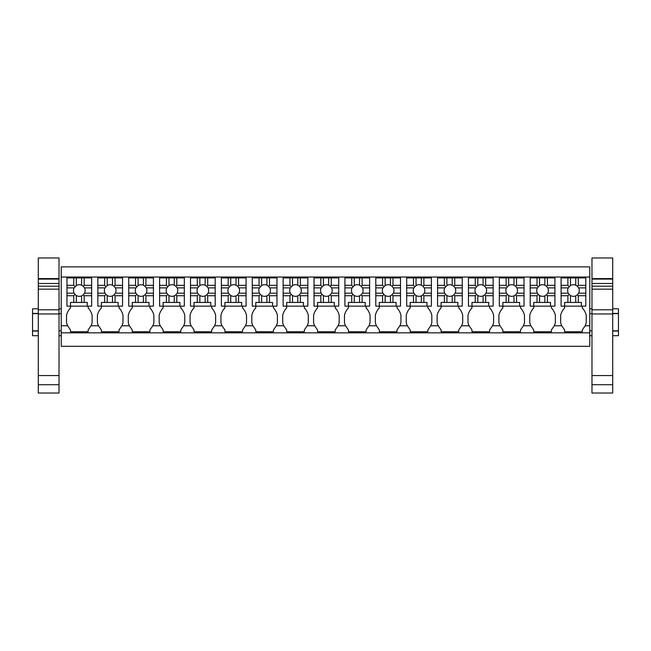 <?xml version="1.0" encoding="UTF-8"?>
<svg xmlns="http://www.w3.org/2000/svg" width="651" height="651" viewBox="0 0 651 651"><rect width="100%" height="100%" fill="white"/><g stroke="black" fill="none" stroke-linecap="round" stroke-linejoin="round"><path stroke-width="0.98" d="M61.227 277.025L61.227 266.877L589.773 266.877L589.773 325.777L585.151 325.777L582.271 329.967L582.271 331.733L564.629 331.733L564.629 329.967L561.748 325.777L554.261 325.777L551.389 329.967L551.389 331.733L533.739 331.733L533.739 329.967L530.866 325.777L523.38 325.777L520.507 329.967L520.507 331.733L502.857 331.733L502.857 329.967L499.984 325.777L492.498 325.777L489.625 329.967L489.625 331.733L471.975 331.733L471.975 329.967L469.102 325.777L461.616 325.777L458.735 329.967L458.735 331.733L441.093 331.733L441.093 329.967L438.213 325.777L430.734 325.777L427.853 329.967L427.853 331.733L410.211 331.733L410.211 329.967L407.331 325.777L399.852 325.777L396.972 329.967L396.972 331.733L379.321 331.733L379.321 329.967L376.449 325.777L368.962 325.777L366.09 329.967L366.09 331.733L348.44 331.733L348.44 329.967L345.567 325.777L338.081 325.777L335.208 329.967L335.208 331.733L317.558 331.733L317.558 329.967L314.685 325.777L307.199 325.777L304.326 329.967L304.326 331.733L286.676 331.733L286.676 329.967L283.795 325.777L276.317 325.777L273.436 329.967L273.436 331.733L255.794 331.733L255.794 329.967L252.913 325.777L245.435 325.777L242.554 329.967L242.554 331.733L224.912 331.733L224.912 329.967L222.032 325.777L214.545 325.777L211.673 329.967L211.673 331.733L194.022 331.733L194.022 329.967L191.15 325.777L183.663 325.777L180.791 329.967L180.791 331.733L163.141 331.733L163.141 329.967L160.268 325.777L152.782 325.777L149.909 329.967L149.909 331.733L132.259 331.733L132.259 329.967L129.386 325.777L121.9 325.777L119.027 329.967L119.027 331.733L101.377 331.733L101.377 329.967L98.496 325.777L91.018 325.777L88.137 329.967L88.137 331.733L70.495 331.733L70.495 329.967L67.614 325.777L61.227 325.777L61.227 277.025L589.773 277.025M61.227 332.84L589.773 332.84L589.773 346.291L61.227 346.291L61.227 325.777M589.773 332.84L589.773 325.777M564.629 306.149L564.629 302.438L581.392 302.438L581.392 306.149L561.097 306.149L564.629 306.149L564.629 307.915A15.99 15.99 0 0 0 560.657 315.214L560.657 322.676A15.998 15.998 0 0 0 561.748 325.777M585.151 325.777A15.998 15.998 0 0 0 586.242 322.676L586.242 315.214A15.99 15.99 0 0 0 582.271 307.915L582.271 306.149L585.802 306.149L585.802 295.725L578.291 295.725L578.291 302.438M70.495 306.149L70.495 302.438L87.258 302.438L87.258 306.149L66.963 306.149L70.495 306.149L70.495 307.915A15.99 15.99 0 0 0 66.524 315.214L66.524 322.676A15.998 15.998 0 0 0 67.614 325.777M91.018 325.777A15.998 15.998 0 0 0 92.108 322.676L92.108 315.214A15.99 15.99 0 0 0 88.137 307.915L88.137 306.149L91.669 306.149L91.669 295.725L84.158 295.725L84.158 302.438M101.377 306.149L101.377 302.438L118.14 302.438L118.14 306.149L97.845 306.149L101.377 306.149L101.377 307.915A15.99 15.99 0 0 0 97.406 315.214L97.406 322.676A15.998 15.998 0 0 0 98.496 325.777M121.9 325.777A15.998 15.998 0 0 0 122.99 322.676L122.99 315.214A15.99 15.99 0 0 0 119.027 307.915L119.027 306.149L122.551 306.149L122.551 295.725L115.04 295.725L115.04 302.438M132.259 306.149L132.259 302.438L149.022 302.438L149.022 306.149L128.727 306.149L132.259 306.149L132.259 307.915A15.99 15.99 0 0 0 128.288 315.214L128.288 322.676A15.998 15.998 0 0 0 129.386 325.777M152.782 325.777A15.998 15.998 0 0 0 153.88 322.676L153.88 315.214A15.99 15.99 0 0 0 149.909 307.915L149.909 306.149L153.433 306.149L153.433 295.725L145.922 295.725L145.922 302.438M163.141 306.149L163.141 302.438L179.904 302.438L179.904 306.149L159.609 306.149L163.141 306.149L163.141 307.915A15.99 15.99 0 0 0 159.169 315.214L159.169 322.676A15.998 15.998 0 0 0 160.268 325.777M183.663 325.777A15.998 15.998 0 0 0 184.762 322.676L184.762 315.214A15.99 15.99 0 0 0 180.791 307.915L180.791 306.149L184.323 306.149L184.323 295.725L176.803 295.725L176.803 302.438M194.022 306.149L194.022 302.438L210.794 302.438L210.794 306.149L190.499 306.149L194.022 306.149L194.022 307.915A15.99 15.99 0 0 0 190.051 315.214L190.051 322.676A15.998 15.998 0 0 0 191.15 325.777M214.545 325.777A15.998 15.998 0 0 0 215.644 322.676L215.644 315.214A15.99 15.99 0 0 0 211.673 307.915L211.673 306.149L215.204 306.149L215.204 295.725L207.693 295.725L207.693 302.438M224.912 306.149L224.912 302.438L241.676 302.438L241.676 306.149L221.381 306.149L224.912 306.149L224.912 307.915A15.99 15.99 0 0 0 220.941 315.214L220.941 322.676A15.998 15.998 0 0 0 222.032 325.777M245.435 325.777A15.998 15.998 0 0 0 246.526 322.676L246.526 315.214A15.99 15.99 0 0 0 242.554 307.915L242.554 306.149L246.086 306.149L246.086 295.725L238.575 295.725L238.575 302.438M255.794 306.149L255.794 302.438L272.557 302.438L272.557 306.149L252.262 306.149L255.794 306.149L255.794 307.915A15.99 15.99 0 0 0 251.823 315.214L251.823 322.676A15.998 15.998 0 0 0 252.913 325.777M276.317 325.777A15.998 15.998 0 0 0 277.407 322.676L277.407 315.214A15.99 15.99 0 0 0 273.436 307.915L273.436 306.149L276.968 306.149L276.968 295.725L269.457 295.725L269.457 302.438M286.676 306.149L286.676 302.438L303.439 302.438L303.439 306.149L283.144 306.149L286.676 306.149L286.676 307.915A15.99 15.99 0 0 0 282.705 315.214L282.705 322.676A15.998 15.998 0 0 0 283.795 325.777M307.199 325.777A15.998 15.998 0 0 0 308.297 322.676L308.297 315.214A15.99 15.99 0 0 0 304.326 307.915L304.326 306.149L307.85 306.149L307.85 295.725L300.339 295.725L300.339 302.438M317.558 306.149L317.558 302.438L334.321 302.438L334.321 306.149L314.026 306.149L317.558 306.149L317.558 307.915A15.99 15.99 0 0 0 313.587 315.214L313.587 322.676A15.998 15.998 0 0 0 314.685 325.777M338.081 325.777A15.998 15.998 0 0 0 339.179 322.676L339.179 315.214A15.99 15.99 0 0 0 335.208 307.915L335.208 306.149L338.74 306.149L338.74 295.725L331.221 295.725L331.221 302.438M348.44 306.149L348.44 302.438L365.211 302.438L365.211 306.149L344.916 306.149L348.44 306.149L348.44 307.915A15.99 15.99 0 0 0 344.469 315.214L344.469 322.676A15.998 15.998 0 0 0 345.567 325.777M368.962 325.777A15.998 15.998 0 0 0 370.061 322.676L370.061 315.214A15.99 15.99 0 0 0 366.09 307.915L366.09 306.149L369.622 306.149L369.622 295.725L362.111 295.725L362.111 302.438M379.321 306.149L379.321 302.438L396.093 302.438L396.093 306.149L375.798 306.149L379.321 306.149L379.321 307.915A15.99 15.99 0 0 0 375.358 315.214L375.358 322.676A15.998 15.998 0 0 0 376.449 325.777M399.852 325.777A15.998 15.998 0 0 0 400.943 322.676L400.943 315.214A15.99 15.99 0 0 0 396.972 307.915L396.972 306.149L400.503 306.149L400.503 295.725L392.992 295.725L392.992 302.438M410.211 306.149L410.211 302.438L426.975 302.438L426.975 306.149L406.68 306.149L410.211 306.149L410.211 307.915A15.99 15.99 0 0 0 406.24 315.214L406.24 322.676A15.998 15.998 0 0 0 407.331 325.777M430.734 325.777A15.998 15.998 0 0 0 431.825 322.676L431.825 315.214A15.99 15.99 0 0 0 427.853 307.915L427.853 306.149L431.385 306.149L431.385 295.725L423.874 295.725L423.874 302.438M441.093 306.149L441.093 302.438L457.856 302.438L457.856 306.149L437.562 306.149L441.093 306.149L441.093 307.915A15.99 15.99 0 0 0 437.122 315.214L437.122 322.676A15.998 15.998 0 0 0 438.213 325.777M461.616 325.777A15.998 15.998 0 0 0 462.706 322.676L462.706 315.214A15.99 15.99 0 0 0 458.735 307.915L458.735 306.149L462.267 306.149L462.267 295.725L454.756 295.725L454.756 302.438M471.975 306.149L471.975 302.438L488.738 302.438L488.738 306.149L468.443 306.149L471.975 306.149L471.975 307.915A15.99 15.99 0 0 0 468.004 315.214L468.004 322.676A15.998 15.998 0 0 0 469.102 325.777M492.498 325.777A15.998 15.998 0 0 0 493.596 322.676L493.596 315.214A15.99 15.99 0 0 0 489.625 307.915L489.625 306.149L493.149 306.149L493.149 295.725L485.638 295.725L485.638 302.438M502.857 306.149L502.857 302.438L519.62 302.438L519.62 306.149L499.325 306.149L502.857 306.149L502.857 307.915A15.99 15.99 0 0 0 498.886 315.214L498.886 322.676A15.998 15.998 0 0 0 499.984 325.777M523.38 325.777A15.998 15.998 0 0 0 524.478 322.676L524.478 315.214A15.99 15.99 0 0 0 520.507 307.915L520.507 306.149L524.039 306.149L524.039 295.725L516.52 295.725L516.52 302.438M533.739 306.149L533.739 302.438L550.51 302.438L550.51 306.149L530.215 306.149L533.739 306.149L533.739 307.915A15.99 15.99 0 0 0 529.768 315.214L529.768 322.676A15.998 15.998 0 0 0 530.866 325.777M554.261 325.777A15.998 15.998 0 0 0 555.36 322.676L555.36 315.214A15.99 15.99 0 0 0 551.389 307.915L551.389 306.149L554.921 306.149L554.921 295.725L547.41 295.725L547.41 302.438M61.227 330.846L59.021 330.846M38.287 330.846L32.55 330.846L32.55 313.644L38.287 313.644M61.227 313.644L59.021 313.644M38.287 331.066L32.55 331.066L38.287 331.066M38.287 335.704L32.55 335.704L32.55 330.846M61.227 335.704L59.021 335.704M32.55 313.644L32.55 308.794L38.287 308.794M32.55 313.424L38.287 313.424M612.713 313.424L618.45 313.424L618.45 330.846L612.713 330.846M591.979 330.846L589.773 330.846M618.45 313.644L612.713 313.644M591.979 313.644L589.773 313.644M618.45 313.424L618.45 308.794L612.713 308.794M618.45 330.846L618.45 335.704L612.713 335.704M591.979 335.704L589.773 335.704M618.45 331.066L612.713 331.066L618.45 331.066M76.313 302.438L76.313 295.497A5.802 5.802 0 0 0 81.611 295.863L81.611 302.438M76.313 295.497L75.036 294.455L73.766 295.725L73.766 302.438M84.158 295.725L83.238 294.805L81.611 295.863M84.158 285.333L83.238 286.253L81.611 285.195A5.802 5.802 0 0 0 76.313 285.561L76.313 277.912L84.158 277.912L84.158 285.333L91.669 285.333L91.669 295.725M83.238 286.253L84.484 287.88L91.669 287.88M83.238 294.805L84.484 293.178A5.802 5.802 0 0 0 84.484 287.88M75.036 294.455L74.149 293.178A5.802 5.802 0 0 1 74.149 287.88L76.313 285.561M66.963 285.333L73.766 285.333L73.766 277.912L66.963 277.912L66.963 293.178L74.149 293.178M66.963 293.178L66.963 295.725L73.766 295.725M66.963 295.725L66.963 306.149M87.258 306.149L91.669 306.149M84.484 293.178L91.669 293.178M81.611 285.195L81.611 277.912M73.766 277.912L76.313 277.912M73.766 285.333L75.036 286.603M66.963 287.88L74.149 287.88M91.669 285.333L91.669 277.912L84.158 277.912M107.195 302.438L107.195 295.497A5.802 5.802 0 0 0 112.493 295.863L112.493 302.438M107.195 295.497L105.926 294.455L104.648 295.725L104.648 302.438M115.04 295.725L114.12 294.805L112.493 295.863M115.04 285.333L114.12 286.253L112.493 285.195A5.802 5.802 0 0 0 107.195 285.561L107.195 277.912L115.04 277.912L115.04 285.333L122.551 285.333L122.551 295.725M114.12 286.253L115.365 287.88L122.551 287.88M114.12 294.805L115.365 293.178A5.802 5.802 0 0 0 115.365 287.88M105.926 294.455L105.031 293.178A5.802 5.802 0 0 1 105.031 287.88L107.195 285.561M97.845 285.333L104.648 285.333L104.648 277.912L97.845 277.912L97.845 293.178L105.031 293.178M97.845 293.178L97.845 295.725L104.648 295.725M97.845 295.725L97.845 306.149M118.14 306.149L122.551 306.149M115.365 293.178L122.551 293.178M112.493 285.195L112.493 277.912M104.648 277.912L107.195 277.912M104.648 285.333L105.926 286.603M97.845 287.88L105.031 287.88M122.551 285.333L122.551 277.912L115.04 277.912M138.085 302.438L138.085 295.497A5.802 5.802 0 0 0 143.375 295.863L143.375 302.438M138.085 295.497L136.808 294.455L135.538 295.725L135.538 302.438M145.922 295.725L145.01 294.805L143.375 295.863M145.922 285.333L145.01 286.253L143.375 285.195A5.802 5.802 0 0 0 138.085 285.561L138.085 277.912L145.922 277.912L145.922 285.333L153.433 285.333L153.433 295.725M145.01 286.253L146.247 287.88L153.433 287.88M145.01 294.805L146.247 293.178A5.802 5.802 0 0 0 146.247 287.88M136.808 294.455L135.913 293.178A5.802 5.802 0 0 1 135.913 287.88L138.085 285.561M128.727 285.333L135.538 285.333L135.538 277.912L128.727 277.912L128.727 293.178L135.913 293.178M128.727 293.178L128.727 295.725L135.538 295.725M128.727 295.725L128.727 306.149M149.022 306.149L153.433 306.149M146.247 293.178L153.433 293.178M143.375 285.195L143.375 277.912M135.538 277.912L138.085 277.912M135.538 285.333L136.808 286.603M128.727 287.88L135.913 287.88M153.433 285.333L153.433 277.912L145.922 277.912M168.967 302.438L168.967 295.497A5.802 5.802 0 0 0 174.256 295.863L174.256 302.438M168.967 295.497L167.689 294.455L166.42 295.725L166.42 302.438M176.803 295.725L175.892 294.805L174.256 295.863M176.803 285.333L175.892 286.253L174.256 285.195A5.802 5.802 0 0 0 168.967 285.561L168.967 277.912L176.803 277.912L176.803 285.333L184.323 285.333L184.323 295.725M175.892 286.253L177.129 287.88L184.323 287.88M175.892 294.805L177.129 293.178A5.802 5.802 0 0 0 177.129 287.88M167.689 294.455L166.802 293.178A5.802 5.802 0 0 1 166.802 287.88L168.967 285.561M159.609 285.333L166.42 285.333L166.42 277.912L159.609 277.912L159.609 293.178L166.802 293.178M159.609 293.178L159.609 295.725L166.42 295.725M159.609 295.725L159.609 306.149M179.904 306.149L184.323 306.149M177.129 293.178L184.323 293.178M174.256 285.195L174.256 277.912M166.42 277.912L168.967 277.912M166.42 285.333L167.689 286.603M159.609 287.88L166.802 287.88M184.323 285.333L184.323 277.912L176.803 277.912M199.849 302.438L199.849 295.497A5.802 5.802 0 0 0 205.146 295.863L205.146 302.438M199.849 295.497L198.571 294.455L197.302 295.725L197.302 302.438M207.693 295.725L206.774 294.805L205.146 295.863M207.693 285.333L206.774 286.253L205.146 285.195A5.802 5.802 0 0 0 199.849 285.561L199.849 277.912L207.693 277.912L207.693 285.333L215.204 285.333L215.204 295.725M206.774 286.253L208.019 287.88L215.204 287.88M206.774 294.805L208.019 293.178A5.802 5.802 0 0 0 208.019 287.88M198.571 294.455L197.684 293.178A5.802 5.802 0 0 1 197.684 287.88L199.849 285.561M190.499 285.333L197.302 285.333L197.302 277.912L190.499 277.912L190.499 293.178L197.684 293.178M190.499 293.178L190.499 295.725L197.302 295.725M190.499 295.725L190.499 306.149M210.794 306.149L215.204 306.149M208.019 293.178L215.204 293.178M205.146 285.195L205.146 277.912M197.302 277.912L199.849 277.912M197.302 285.333L198.571 286.603M190.499 287.88L197.684 287.88M215.204 285.333L215.204 277.912L207.693 277.912M230.731 302.438L230.731 295.497A5.802 5.802 0 0 0 236.028 295.863L236.028 302.438M230.731 295.497L229.453 294.455L228.184 295.725L228.184 302.438M238.575 295.725L237.656 294.805L236.028 295.863M238.575 285.333L237.656 286.253L236.028 285.195A5.802 5.802 0 0 0 230.731 285.561L230.731 277.912L238.575 277.912L238.575 285.333L246.086 285.333L246.086 295.725M237.656 286.253L238.901 287.88L246.086 287.88M237.656 294.805L238.901 293.178A5.802 5.802 0 0 0 238.901 287.88M229.453 294.455L228.566 293.178A5.802 5.802 0 0 1 228.566 287.88L230.731 285.561M221.381 285.333L228.184 285.333L228.184 277.912L221.381 277.912L221.381 293.178L228.566 293.178M221.381 293.178L221.381 295.725L228.184 295.725M221.381 295.725L221.381 306.149M241.676 306.149L246.086 306.149M238.901 293.178L246.086 293.178M236.028 285.195L236.028 277.912M228.184 277.912L230.731 277.912M228.184 285.333L229.453 286.603M221.381 287.88L228.566 287.88M246.086 285.333L246.086 277.912L238.575 277.912M261.612 302.438L261.612 295.497A5.802 5.802 0 0 0 266.91 295.863L266.91 302.438M261.612 295.497L260.335 294.455L259.065 295.725L259.065 302.438M269.457 295.725L268.537 294.805L266.91 295.863M269.457 285.333L268.537 286.253L266.91 285.195A5.802 5.802 0 0 0 261.612 285.561L261.612 277.912L269.457 277.912L269.457 285.333L276.968 285.333L276.968 295.725M268.537 286.253L269.783 287.88L276.968 287.88M268.537 294.805L269.783 293.178A5.802 5.802 0 0 0 269.783 287.88M260.335 294.455L259.448 293.178A5.802 5.802 0 0 1 259.448 287.88L261.612 285.561M252.262 285.333L259.065 285.333L259.065 277.912L252.262 277.912L252.262 293.178L259.448 293.178M252.262 293.178L252.262 295.725L259.065 295.725M252.262 295.725L252.262 306.149M272.557 306.149L276.968 306.149M269.783 293.178L276.968 293.178M266.91 285.195L266.91 277.912M259.065 277.912L261.612 277.912M259.065 285.333L260.335 286.603M252.262 287.88L259.448 287.88M276.968 285.333L276.968 277.912L269.457 277.912M292.502 302.438L292.502 295.497A5.802 5.802 0 0 0 297.792 295.863L297.792 302.438M292.502 295.497L291.225 294.455L289.955 295.725L289.955 302.438M300.339 295.725L299.427 294.805L297.792 295.863M300.339 285.333L299.427 286.253L297.792 285.195A5.802 5.802 0 0 0 292.502 285.561L292.502 277.912L300.339 277.912L300.339 285.333L307.85 285.333L307.85 295.725M299.427 286.253L300.664 287.88L307.85 287.88M299.427 294.805L300.664 293.178A5.802 5.802 0 0 0 300.664 287.88M291.225 294.455L290.33 293.178A5.802 5.802 0 0 1 290.33 287.88L292.502 285.561M283.144 285.333L289.955 285.333L289.955 277.912L283.144 277.912L283.144 293.178L290.33 293.178M283.144 293.178L283.144 295.725L289.955 295.725M283.144 295.725L283.144 306.149M303.439 306.149L307.85 306.149M300.664 293.178L307.85 293.178M297.792 285.195L297.792 277.912M289.955 277.912L292.502 277.912M289.955 285.333L291.225 286.603M283.144 287.88L290.33 287.88M307.85 285.333L307.85 277.912L300.339 277.912M323.384 302.438L323.384 295.497A5.802 5.802 0 0 0 328.674 295.863L328.674 302.438M323.384 295.497L322.107 294.455L320.837 295.725L320.837 302.438M331.221 295.725L330.309 294.805L328.674 295.863M331.221 285.333L330.309 286.253L328.674 285.195A5.802 5.802 0 0 0 323.384 285.561L323.384 277.912L331.221 277.912L331.221 285.333L338.74 285.333L338.74 295.725M330.309 286.253L331.546 287.88L338.74 287.88M330.309 294.805L331.546 293.178A5.802 5.802 0 0 0 331.546 287.88M322.107 294.455L321.22 293.178A5.802 5.802 0 0 1 321.22 287.88L323.384 285.561M314.026 285.333L320.837 285.333L320.837 277.912L314.026 277.912L314.026 293.178L321.22 293.178M314.026 293.178L314.026 295.725L320.837 295.725M314.026 295.725L314.026 306.149M334.321 306.149L338.74 306.149M331.546 293.178L338.74 293.178M328.674 285.195L328.674 277.912M320.837 277.912L323.384 277.912M320.837 285.333L322.107 286.603M314.026 287.88L321.22 287.88M338.74 285.333L338.74 277.912L331.221 277.912M354.266 302.438L354.266 295.497A5.802 5.802 0 0 0 359.564 295.863L359.564 302.438M354.266 295.497L352.988 294.455L351.719 295.725L351.719 302.438M362.111 295.725L361.191 294.805L359.564 295.863M362.111 285.333L361.191 286.253L359.564 285.195A5.802 5.802 0 0 0 354.266 285.561L354.266 277.912L362.111 277.912L362.111 285.333L369.622 285.333L369.622 295.725M361.191 286.253L362.436 287.88L369.622 287.88M361.191 294.805L362.436 293.178A5.802 5.802 0 0 0 362.436 287.88M352.988 294.455L352.101 293.178A5.802 5.802 0 0 1 352.101 287.88L354.266 285.561M344.916 285.333L351.719 285.333L351.719 277.912L344.916 277.912L344.916 293.178L352.101 293.178M344.916 293.178L344.916 295.725L351.719 295.725M344.916 295.725L344.916 306.149M365.211 306.149L369.622 306.149M362.436 293.178L369.622 293.178M359.564 285.195L359.564 277.912M351.719 277.912L354.266 277.912M351.719 285.333L352.988 286.603M344.916 287.88L352.101 287.88M369.622 285.333L369.622 277.912L362.111 277.912M385.148 302.438L385.148 295.497A5.802 5.802 0 0 0 390.445 295.863L390.445 302.438M385.148 295.497L383.87 294.455L382.601 295.725L382.601 302.438M392.992 295.725L392.073 294.805L390.445 295.863M392.992 285.333L392.073 286.253L390.445 285.195A5.802 5.802 0 0 0 385.148 285.561L385.148 277.912L392.992 277.912L392.992 285.333L400.503 285.333L400.503 295.725M392.073 286.253L393.318 287.88L400.503 287.88M392.073 294.805L393.318 293.178A5.802 5.802 0 0 0 393.318 287.88M383.87 294.455L382.983 293.178A5.802 5.802 0 0 1 382.983 287.88L385.148 285.561M375.798 285.333L382.601 285.333L382.601 277.912L375.798 277.912L375.798 293.178L382.983 293.178M375.798 293.178L375.798 295.725L382.601 295.725M375.798 295.725L375.798 306.149M396.093 306.149L400.503 306.149M393.318 293.178L400.503 293.178M390.445 285.195L390.445 277.912M382.601 277.912L385.148 277.912M382.601 285.333L383.87 286.603M375.798 287.88L382.983 287.88M400.503 285.333L400.503 277.912L392.992 277.912M416.03 302.438L416.03 295.497A5.802 5.802 0 0 0 421.327 295.863L421.327 302.438M416.03 295.497L414.752 294.455L413.483 295.725L413.483 302.438M423.874 295.725L422.955 294.805L421.327 295.863M423.874 285.333L422.955 286.253L421.327 285.195A5.802 5.802 0 0 0 416.03 285.561L416.03 277.912L423.874 277.912L423.874 285.333L431.385 285.333L431.385 295.725M422.955 286.253L424.2 287.88L431.385 287.88M422.955 294.805L424.2 293.178A5.802 5.802 0 0 0 424.2 287.88M414.752 294.455L413.865 293.178A5.802 5.802 0 0 1 413.865 287.88L416.03 285.561M406.68 285.333L413.483 285.333L413.483 277.912L406.68 277.912L406.68 293.178L413.865 293.178M406.68 293.178L406.68 295.725L413.483 295.725M406.68 295.725L406.68 306.149M426.975 306.149L431.385 306.149M424.2 293.178L431.385 293.178M421.327 285.195L421.327 277.912M413.483 277.912L416.03 277.912M413.483 285.333L414.752 286.603M406.68 287.88L413.865 287.88M431.385 285.333L431.385 277.912L423.874 277.912M446.912 302.438L446.912 295.497A5.802 5.802 0 0 0 452.209 295.863L452.209 302.438M446.912 295.497L445.634 294.455L444.364 295.725L444.364 302.438M454.756 295.725L453.837 294.805L452.209 295.863M454.756 285.333L453.837 286.253L452.209 285.195A5.802 5.802 0 0 0 446.912 285.561L446.912 277.912L454.756 277.912L454.756 285.333L462.267 285.333L462.267 295.725M453.837 286.253L455.082 287.88L462.267 287.88M453.837 294.805L455.082 293.178A5.802 5.802 0 0 0 455.082 287.88M445.634 294.455L444.747 293.178A5.802 5.802 0 0 1 444.747 287.88L446.912 285.561M437.562 285.333L444.364 285.333L444.364 277.912L437.562 277.912L437.562 293.178L444.747 293.178M437.562 293.178L437.562 295.725L444.364 295.725M437.562 295.725L437.562 306.149M457.856 306.149L462.267 306.149M455.082 293.178L462.267 293.178M452.209 285.195L452.209 277.912M444.364 277.912L446.912 277.912M444.364 285.333L445.634 286.603M437.562 287.88L444.747 287.88M462.267 285.333L462.267 277.912L454.756 277.912M477.801 302.438L477.801 295.497A5.802 5.802 0 0 0 483.091 295.863L483.091 302.438M477.801 295.497L476.524 294.455L475.254 295.725L475.254 302.438M485.638 295.725L484.726 294.805L483.091 295.863M485.638 285.333L484.726 286.253L483.091 285.195A5.802 5.802 0 0 0 477.801 285.561L477.801 277.912L485.638 277.912L485.638 285.333L493.149 285.333L493.149 295.725M484.726 286.253L485.963 287.88L493.149 287.88M484.726 294.805L485.963 293.178A5.802 5.802 0 0 0 485.963 287.88M476.524 294.455L475.629 293.178A5.802 5.802 0 0 1 475.629 287.88L477.801 285.561M468.443 285.333L475.254 285.333L475.254 277.912L468.443 277.912L468.443 293.178L475.629 293.178M468.443 293.178L468.443 295.725L475.254 295.725M468.443 295.725L468.443 306.149M488.738 306.149L493.149 306.149M485.963 293.178L493.149 293.178M483.091 285.195L483.091 277.912M475.254 277.912L477.801 277.912M475.254 285.333L476.524 286.603M468.443 287.88L475.629 287.88M493.149 285.333L493.149 277.912L485.638 277.912M508.683 302.438L508.683 295.497A5.802 5.802 0 0 0 513.973 295.863L513.973 302.438M508.683 295.497L507.406 294.455L506.136 295.725L506.136 302.438M516.52 295.725L515.608 294.805L513.973 295.863M516.52 285.333L515.608 286.253L513.973 285.195A5.802 5.802 0 0 0 508.683 285.561L508.683 277.912L516.52 277.912L516.52 285.333L524.039 285.333L524.039 295.725M515.608 286.253L516.845 287.88L524.039 287.88M515.608 294.805L516.845 293.178A5.802 5.802 0 0 0 516.845 287.88M507.406 294.455L506.519 293.178A5.802 5.802 0 0 1 506.519 287.88L508.683 285.561M499.325 285.333L506.136 285.333L506.136 277.912L499.325 277.912L499.325 293.178L506.519 293.178M499.325 293.178L499.325 295.725L506.136 295.725M499.325 295.725L499.325 306.149M519.62 306.149L524.039 306.149M516.845 293.178L524.039 293.178M513.973 285.195L513.973 277.912M506.136 277.912L508.683 277.912M506.136 285.333L507.406 286.603M499.325 287.88L506.519 287.88M524.039 285.333L524.039 277.912L516.52 277.912M539.565 302.438L539.565 295.497A5.802 5.802 0 0 0 544.863 295.863L544.863 302.438M539.565 295.497L538.287 294.455L537.018 295.725L537.018 302.438M547.41 295.725L546.49 294.805L544.863 295.863M547.41 285.333L546.49 286.253L544.863 285.195A5.802 5.802 0 0 0 539.565 285.561L539.565 277.912L547.41 277.912L547.41 285.333L554.921 285.333L554.921 295.725M546.49 286.253L547.735 287.88L554.921 287.88M546.49 294.805L547.735 293.178A5.802 5.802 0 0 0 547.735 287.88M538.287 294.455L537.4 293.178A5.802 5.802 0 0 1 537.4 287.88L539.565 285.561M530.215 285.333L537.018 285.333L537.018 277.912L530.215 277.912L530.215 293.178L537.4 293.178M530.215 293.178L530.215 295.725L537.018 295.725M530.215 295.725L530.215 306.149M550.51 306.149L554.921 306.149M547.735 293.178L554.921 293.178M544.863 285.195L544.863 277.912M537.018 277.912L539.565 277.912M537.018 285.333L538.287 286.603M530.215 287.88L537.4 287.88M554.921 285.333L554.921 277.912L547.41 277.912M570.447 302.438L570.447 295.497A5.802 5.802 0 0 0 575.744 295.863L575.744 302.438M570.447 295.497L569.169 294.455L567.9 295.725L567.9 302.438M578.291 295.725L577.372 294.805L575.744 295.863M578.291 285.333L577.372 286.253L575.744 285.195A5.802 5.802 0 0 0 570.447 285.561L570.447 277.912L578.291 277.912L578.291 285.333L585.802 285.333L585.802 295.725M577.372 286.253L578.617 287.88L585.802 287.88M577.372 294.805L578.617 293.178A5.802 5.802 0 0 0 578.617 287.88M569.169 294.455L568.282 293.178A5.802 5.802 0 0 1 568.282 287.88L570.447 285.561M561.097 285.333L567.9 285.333L567.9 277.912L561.097 277.912L561.097 293.178L568.282 293.178M561.097 293.178L561.097 295.725L567.9 295.725M561.097 295.725L561.097 306.149M581.392 306.149L585.802 306.149M578.617 293.178L585.802 293.178M575.744 285.195L575.744 277.912M567.9 277.912L570.447 277.912M567.9 285.333L569.169 286.603M561.097 287.88L568.282 287.88M585.802 285.333L585.802 277.912L578.291 277.912M612.713 278.604L612.713 257.967L591.979 257.967L591.979 278.604L612.713 278.604L612.713 384.708L591.979 384.708L591.979 289.166L612.713 289.166M591.979 384.708L591.979 393.033L612.713 393.033L612.713 384.708M612.713 283.486L591.979 283.486L591.979 278.604M591.979 279.1L612.713 279.1M591.979 283.486L591.979 289.166M591.979 309.795L612.713 309.795M591.979 313.961L612.713 313.961M591.979 375.57L612.713 375.57M59.021 278.604L59.021 257.967L38.287 257.967L38.287 278.604L59.021 278.604L59.021 384.708L38.287 384.708L38.287 289.166L59.021 289.166M38.287 384.708L38.287 393.033L59.021 393.033L59.021 384.708M59.021 283.486L38.287 283.486L38.287 278.604M38.287 279.1L59.021 279.1M38.287 283.486L38.287 289.166M38.287 309.795L59.021 309.795M38.287 313.961L59.021 313.961M38.287 375.57L59.021 375.57M612.713 286.163L591.979 286.163M59.021 286.163L38.287 286.163M61.227 308.794L59.021 308.794M591.979 308.794L589.773 308.794"/></g></svg>
